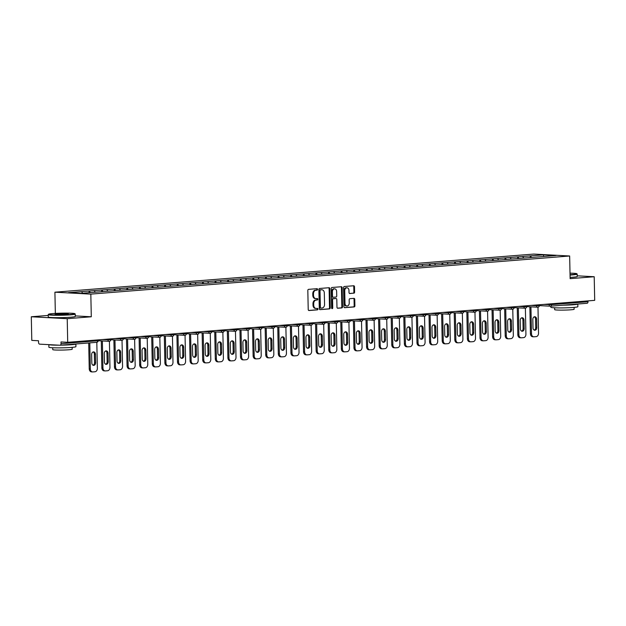 <?xml version="1.0" encoding="UTF-8"?>
<svg xmlns="http://www.w3.org/2000/svg" width="626" height="626" viewBox="0 0 626 626"><rect width="100%" height="100%" fill="white"/><g stroke="black" fill="none" stroke-linecap="round" stroke-linejoin="round"><path stroke-width="0.94" d="M317.585 289.376A0.743 0.556 93.1 0 0 317.014 288.68L308.587 289.353A1.064 0.79 93.1 0 0 307.82 290.472L308.219 309.534A1.064 0.79 93.1 0 0 309.033 310.527L317.46 309.854A0.743 0.556 93.1 0 0 317.429 308.375L316.341 308.462A3.396 2.535 93.1 0 1 316.083 308.462A3.396 2.535 93.1 0 1 313.728 305.277L313.696 303.688A3.396 2.535 93.1 0 1 316.161 300.097L317.257 300.01A0.743 0.556 93.1 0 0 317.225 298.524L316.13 298.61A3.396 2.535 93.1 0 1 315.88 298.618A3.396 2.535 93.1 0 1 313.524 295.425L313.493 293.837A3.396 2.535 93.1 0 1 315.958 290.245L317.046 290.159A0.743 0.556 93.1 0 0 317.585 289.376M315.88 298.618L315.16 298.579A3.396 2.535 93.1 0 1 312.804 295.386L312.773 293.797A3.396 2.535 93.1 0 1 315.238 290.206L316.326 290.12A0.743 0.556 93.1 0 0 316.576 288.711M308.704 310.457L316.74 309.815A0.743 0.556 93.1 0 0 316.983 308.407M316.083 308.462L315.371 308.422A3.396 2.535 93.1 0 1 313.008 305.238L312.977 303.649A3.396 2.535 93.1 0 1 315.441 300.057L316.537 299.971A0.743 0.556 93.1 0 0 316.779 298.563M353.839 293.226A1.064 0.79 93.1 0 0 354.606 292.099L354.496 286.755A1.064 0.79 93.1 0 0 353.682 285.761L344.323 286.505A1.064 0.79 93.1 0 0 343.549 287.624L343.948 306.685A1.064 0.79 93.1 0 0 344.762 307.679L354.12 306.936A1.064 0.79 93.1 0 0 354.895 305.817L354.754 299.353A1.064 0.79 93.1 0 0 353.94 298.359L349.934 298.68A1.064 0.79 93.1 0 0 349.167 299.799L349.23 303.007A2.84 2.121 93.1 0 1 346.96 306.012A2.84 2.121 93.1 0 1 344.989 303.344L344.73 290.793A2.84 2.121 93.1 0 1 347 287.788A2.84 2.121 93.1 0 1 348.972 290.456L349.018 292.545A1.064 0.79 93.1 0 0 349.832 293.547L353.119 293.187A1.064 0.79 93.1 0 0 353.886 292.06L353.776 286.716A1.064 0.79 93.1 0 0 353.291 285.792M48.233 315.418L31.3 316.764L67.217 318.689L91.294 316.772L90.825 294.118L569.652 255.995L570.13 278.648L594.207 276.731L594.7 300.355L67.71 342.312L60.996 341.952L61.035 343.682L97.633 340.763L97.617 339.934M67.217 318.689L67.71 342.312M329.832 288.719A1.064 0.79 93.1 0 0 329.01 287.725L319.651 288.469A1.064 0.79 93.1 0 0 318.884 289.588L319.283 308.649A1.064 0.79 93.1 0 0 320.097 309.643L329.456 308.9A1.064 0.79 93.1 0 0 330.231 307.781L329.832 288.719L329.112 288.68A1.064 0.79 93.1 0 0 328.627 287.757M331.983 287.483L341.342 286.739A1.064 0.79 93.1 0 1 342.164 287.733L342.563 306.795A1.064 0.79 93.1 0 1 341.788 307.922L337.782 308.235A1.064 0.79 93.1 0 1 336.968 307.241L336.804 299.51A1.064 0.79 93.1 0 0 335.99 298.516L333.337 298.727A1.064 0.79 93.1 0 0 332.562 299.854L332.735 307.898A0.743 0.556 93.1 0 1 331.623 307.984L331.217 288.609A1.064 0.79 93.1 0 1 331.983 287.483M90.825 294.118L54.908 292.193L533.735 254.07L569.652 255.995M530.277 257.599L530.238 255.877L522.561 256.488L523.845 258.108M530.238 255.877L543.587 254.845L556.084 255.51L80.973 293.344L68.469 292.671L81.599 291.63L82.648 293.211M89.095 292.694L89.064 291.004L81.599 291.63M89.064 291.004L94.205 290.62L95.277 292.232M101.702 291.716L101.67 290.002L94.205 290.62M101.67 290.002L106.811 289.619L107.875 291.231M114.308 290.714L114.276 289.001L106.811 289.619M114.276 289.001L119.417 288.617L120.482 290.221M126.914 289.713L126.875 287.991L119.417 288.617M126.875 287.991L132.023 287.616L133.088 289.22M139.52 288.711L139.481 286.99L132.023 287.616M139.481 286.99L144.629 286.606L145.694 288.218M152.126 287.702L152.087 285.988L144.629 286.606M152.087 285.988L157.236 285.605L158.3 287.217M164.732 286.7L164.693 284.986L157.236 285.605M164.693 284.986L169.834 284.603L170.906 286.207M177.33 285.699L177.299 283.977L169.834 284.603M177.299 283.977L182.44 283.601L183.512 285.206M189.936 284.697L189.905 282.975L182.44 283.601M189.905 282.975L195.046 282.592L196.11 284.204M202.542 283.688L202.511 281.974L195.046 282.592M202.511 281.974L207.652 281.59L208.716 283.202M215.148 282.686L215.109 280.972L207.652 281.59M215.109 280.972L220.258 280.589L221.322 282.193M227.754 281.684L227.715 279.963L220.258 280.589M227.715 279.963L232.864 279.587L233.928 281.191M240.361 280.683L240.321 278.961L232.864 279.587M240.321 278.961L245.47 278.578L246.534 280.19M252.967 279.673L252.927 277.96L245.47 278.578M252.927 277.96L258.076 277.576L259.141 279.188M265.573 278.672L265.534 276.95L258.076 277.576M265.534 276.95L270.675 276.575L271.747 278.179M278.171 277.67L278.14 275.949L270.675 276.575M278.14 275.949L283.281 275.573L284.353 277.177M290.777 276.669L290.746 274.947L283.281 275.573M290.746 274.947L295.887 274.564L296.951 276.176M303.383 275.659L303.352 273.945L295.887 274.564M303.352 273.945L308.493 273.562L309.557 275.166M315.989 274.657L315.95 272.936L308.493 273.562M315.95 272.936L321.099 272.56L322.163 274.165M328.595 273.656L328.556 271.934L321.099 272.56M328.556 271.934L333.705 271.559L334.769 273.163M341.201 272.654L341.162 270.933L333.705 271.559M341.162 270.933L346.311 270.549L347.375 272.161M353.807 271.645L353.768 269.931L346.311 270.549M353.768 269.931L358.909 269.548L359.981 271.152M366.406 270.643L366.374 268.922L358.909 269.548M366.374 268.922L371.515 268.546L372.587 270.15M379.012 269.642L378.98 267.92L371.515 268.546M378.98 267.92L384.121 267.537L385.186 269.149M391.618 268.64L391.586 266.919L384.121 267.537M391.586 266.919L396.727 266.535L397.792 268.147M404.224 267.631L404.185 265.917L396.727 266.535M404.185 265.917L409.334 265.534L410.398 267.138M416.83 266.629L416.791 264.908L409.334 265.534M416.791 264.908L421.94 264.532L423.004 266.136M429.436 265.627L429.397 263.906L421.94 264.532M429.397 263.906L434.546 263.523L435.61 265.134M442.042 264.618L442.003 262.904L434.546 263.523M442.003 262.904L447.152 262.521L448.216 264.133M454.648 263.616L454.609 261.903L447.152 262.521M454.609 261.903L459.75 261.519L460.822 263.123M467.246 262.615L467.215 260.893L459.75 261.519M467.215 260.893L472.356 260.518L473.428 262.122M479.852 261.613L479.821 259.892L472.356 260.518M479.821 259.892L484.962 259.508L486.026 261.12M492.459 260.604L492.427 258.89L484.962 259.508M492.427 258.89L497.568 258.507L498.632 260.119M505.065 259.602L505.025 257.889L497.568 258.507M505.025 257.889L510.174 257.505L511.239 259.109M517.671 258.601L517.632 256.879L510.174 257.505M517.632 256.879L522.78 256.503M517.851 256.895L518.899 258.475M505.245 257.896L506.293 259.477M492.639 258.898L493.687 260.479M480.032 259.907L481.081 261.488M467.426 260.909L468.475 262.49M454.828 261.911L455.869 263.491M442.222 262.912L443.271 264.493M429.616 263.922L430.665 265.502M417.01 264.923L418.058 266.504M404.404 265.925L405.452 267.505M391.798 266.926L392.846 268.507M379.192 267.936L380.24 269.516M366.586 268.937L367.634 270.518M353.987 269.939L355.036 271.52M341.381 270.941L342.43 272.521M328.775 271.95L329.824 273.531M316.169 272.952L317.218 274.532M303.563 273.953L304.612 275.534M290.957 274.955L292.006 276.535M278.351 275.964L279.399 277.545M265.753 276.966L266.793 278.547M253.147 277.967L254.195 279.548M240.54 278.969L241.589 280.55M227.934 279.978L228.983 281.559M215.328 280.98L216.377 282.561M202.722 281.982L203.771 283.562M190.116 282.991L191.165 284.564M177.51 283.993L178.559 285.573M164.912 284.994L165.96 286.575M152.306 285.996L153.354 287.577M139.7 287.005L140.748 288.586M127.094 288.007L128.142 289.588M114.488 289.009L115.536 290.589M101.881 290.01L102.93 291.591M89.275 291.02L90.324 292.6M31.3 316.764L31.793 340.395L38.515 340.755L38.546 342.477A1.62 1.072 -94.6 0 0 39.657 344.151L59.986 345.239A1.62 1.072 -94.6 0 0 60.08 345.239A1.62 1.072 -94.6 0 0 61.035 343.682M594.207 276.731L577.219 275.823M588.002 300.887L588.017 301.724A1.62 1.072 85.4 0 1 587.071 303.281A1.62 1.072 85.4 0 1 586.977 303.281L550.559 306.184M55.346 313.399L54.908 292.193M530.457 255.893L531.505 257.474M543.587 254.845L543.493 256.519M91.294 316.772L75.284 315.911M319.769 309.58L328.736 308.861A1.064 0.79 93.1 0 0 329.511 307.742L329.112 288.68M320.559 289.885A0.743 0.556 93.1 0 0 320.019 290.667L320.371 307.397A0.743 0.556 93.1 0 0 320.942 308.094L322.093 308A3.396 2.535 93.1 0 0 324.558 304.416L324.315 292.976A3.396 2.535 93.1 0 0 321.96 289.783A3.396 2.535 93.1 0 0 321.709 289.791L319.839 289.846A0.743 0.556 93.1 0 0 319.299 290.628L320.019 290.667M320.825 308.086L320.222 308.055A0.743 0.556 93.1 0 1 319.651 307.358L319.299 290.628M321.49 289.775A3.396 2.535 93.1 0 0 321.24 289.744A3.396 2.535 93.1 0 0 320.989 289.752L321.709 289.791M319.839 289.846L320.989 289.752M337.453 308.172L341.068 307.882A1.064 0.79 93.1 0 0 341.843 306.756L341.444 287.702A1.064 0.79 93.1 0 0 340.959 286.771M335.434 298.485A1.064 0.79 93.1 0 0 335.27 298.477L332.617 298.688A1.064 0.79 93.1 0 0 331.843 299.815L332.015 307.859L332.735 307.898M331.788 308.485A0.743 0.556 93.1 0 0 332.015 307.859M336.639 291.489A2.84 2.121 93.1 0 0 334.667 288.829A2.84 2.121 93.1 0 0 332.398 291.826L332.492 296.247A1.064 0.79 93.1 0 0 333.306 297.248L335.959 297.037A1.064 0.79 93.1 0 0 336.733 295.91L336.639 291.489M334.667 288.829L333.948 288.789A2.84 2.121 93.1 0 0 331.678 291.794L332.398 291.826M333.149 297.24L332.586 297.209A1.064 0.79 93.1 0 1 331.772 296.215L331.678 291.794M349.496 293.477L353.119 293.187M347 287.788L346.28 287.749A2.84 2.121 93.1 0 0 344.01 290.754L344.73 290.793M346.96 306.012L346.241 305.973A2.84 2.121 93.1 0 1 344.269 303.305L344.01 290.754M344.433 307.616L353.4 306.897A1.064 0.79 93.1 0 0 354.175 305.778L354.042 299.314A1.064 0.79 93.1 0 0 353.557 298.391M91.74 371.867A3.247 2.426 -86.9 0 1 91.498 371.875A3.247 2.426 -86.9 0 1 89.244 368.824L88.704 342.962M93.133 351.953A2.543 1.894 -86.9 0 1 94.362 354.206L94.542 362.626A2.543 1.894 -86.9 0 1 93.047 365.24M89.244 368.824L90.324 368.886L89.784 342.876M90.324 368.886A3.247 2.426 93.1 0 0 92.578 371.93A3.247 2.426 93.1 0 0 92.82 371.93L94.996 371.75A3.247 2.426 93.1 0 0 97.359 368.323L96.811 342.312M91.646 354.566A2.543 1.894 -86.9 0 1 93.681 351.882A2.543 1.894 -86.9 0 1 95.442 354.269L95.621 362.681A2.543 1.894 -86.9 0 1 93.587 365.373A2.543 1.894 -86.9 0 1 91.819 362.986L91.646 354.566M104.346 370.866A3.247 2.426 -86.9 0 1 104.104 370.866A3.247 2.426 -86.9 0 1 101.85 367.822L101.287 340.912M105.739 350.951A2.543 1.894 -86.9 0 1 106.968 353.205L107.148 361.617A2.543 1.894 -86.9 0 1 105.653 364.23M101.85 367.822L102.93 367.877L102.367 340.967M102.93 367.877A3.247 2.426 93.1 0 0 105.184 370.928A3.247 2.426 93.1 0 0 105.418 370.921L107.602 370.748A3.247 2.426 93.1 0 0 109.957 367.321L109.417 341.311M104.252 353.565A2.543 1.894 -86.9 0 1 106.287 350.873A2.543 1.894 -86.9 0 1 108.048 353.26L108.22 361.679A2.543 1.894 -86.9 0 1 106.185 364.363A2.543 1.894 -86.9 0 1 104.425 361.977L104.252 353.565M116.952 369.864A3.247 2.426 -86.9 0 1 116.71 369.864A3.247 2.426 -86.9 0 1 114.456 366.82L113.893 339.902M118.345 349.95A2.543 1.894 -86.9 0 1 119.574 352.203L119.754 360.615A2.543 1.894 -86.9 0 1 118.259 363.229M114.456 366.82L115.536 366.875L114.973 339.965M115.536 366.875A3.247 2.426 93.1 0 0 117.79 369.919A3.247 2.426 93.1 0 0 118.024 369.919L120.208 369.747A3.247 2.426 93.1 0 0 122.563 366.32L122.023 340.301M116.851 352.563A2.543 1.894 -86.9 0 1 118.885 349.871A2.543 1.894 -86.9 0 1 120.654 352.258L120.826 360.67A2.543 1.894 -86.9 0 1 118.791 363.362A2.543 1.894 -86.9 0 1 117.031 360.975L116.851 352.563M129.551 368.855A3.247 2.426 -86.9 0 1 129.316 368.863A3.247 2.426 -86.9 0 1 127.062 365.819L126.499 338.901M130.951 348.948A2.543 1.894 -86.9 0 1 132.18 351.194L132.352 359.614A2.543 1.894 -86.9 0 1 130.865 362.227M127.062 365.819L128.142 365.874L127.579 338.956M128.142 365.874A3.247 2.426 93.1 0 0 130.388 368.917A3.247 2.426 93.1 0 0 130.631 368.917L132.814 368.745A3.247 2.426 93.1 0 0 135.169 365.31L134.621 339.3M129.457 351.562A2.543 1.894 -86.9 0 1 131.491 348.87A2.543 1.894 -86.9 0 1 133.26 351.256L133.432 359.668A2.543 1.894 -86.9 0 1 131.397 362.36A2.543 1.894 -86.9 0 1 129.637 359.973L129.457 351.562M142.157 367.853A3.247 2.426 -86.9 0 1 141.922 367.861A3.247 2.426 -86.9 0 1 139.668 364.809L139.105 337.899M143.557 347.939A2.543 1.894 -86.9 0 1 144.786 350.192L144.958 358.612A2.543 1.894 -86.9 0 1 143.471 361.225M139.668 364.809L140.748 364.872L140.185 337.954M140.748 364.872A3.247 2.426 93.1 0 0 142.994 367.916A3.247 2.426 93.1 0 0 143.237 367.916L145.42 367.736A3.247 2.426 93.1 0 0 147.775 364.309L147.227 338.298M142.063 350.552A2.543 1.894 -86.9 0 1 144.097 347.868A2.543 1.894 -86.9 0 1 145.858 350.255L146.038 358.667A2.543 1.894 -86.9 0 1 144.003 361.358A2.543 1.894 -86.9 0 1 142.243 358.972L142.063 350.552M154.763 366.852A3.247 2.426 -86.9 0 1 154.52 366.852A3.247 2.426 -86.9 0 1 152.274 363.808L151.711 336.89M156.156 346.937A2.543 1.894 -86.9 0 1 157.392 349.191L157.564 357.602A2.543 1.894 -86.9 0 1 156.077 360.216M152.274 363.808L153.347 363.863L152.783 336.952M153.347 363.863A3.247 2.426 93.1 0 0 155.6 366.914A3.247 2.426 93.1 0 0 155.843 366.906L158.026 366.734A3.247 2.426 93.1 0 0 160.381 363.307L159.833 337.297M154.669 349.551A2.543 1.894 -86.9 0 1 156.703 346.859A2.543 1.894 -86.9 0 1 158.464 349.245L158.644 357.665A2.543 1.894 -86.9 0 1 156.61 360.349A2.543 1.894 -86.9 0 1 154.849 357.962L154.669 349.551M70.488 314.502A13.193 0.869 -1.2 0 0 74.885 313.696A13.193 0.869 -1.2 0 0 66.716 313.125A13.193 0.869 -1.2 0 0 52.96 313.563A13.193 0.869 -1.2 0 0 48.562 314.252A13.193 0.869 -1.2 0 0 55.933 314.941A13.193 0.869 -1.2 0 0 70.488 314.502M74.885 313.696L75.214 314.017A13.514 0.892 178.8 0 1 75.245 314.072A13.514 0.892 178.8 0 1 70.715 314.839A13.514 0.892 178.8 0 1 56.207 315.285A13.514 0.892 178.8 0 1 48.218 314.643A13.514 0.892 178.8 0 1 48.249 314.581L48.562 314.252M66.106 314.268A6.596 0.438 178.8 0 1 59.227 314.487A6.596 0.438 178.8 0 1 55.143 314.197A6.596 0.438 178.8 0 1 57.342 313.798A6.596 0.438 178.8 0 1 64.619 313.579A6.596 0.438 178.8 0 1 68.304 313.923A6.596 0.438 178.8 0 1 66.106 314.268M67.663 314.095A6.276 0.415 -1.2 0 0 57.569 314.135A6.276 0.415 -1.2 0 0 55.792 314.346M61.16 345.153A13.514 0.892 178.8 0 0 71.341 344.723A13.514 0.892 178.8 0 0 75.871 343.979L75.934 346.655A13.514 0.892 178.8 0 1 71.395 347.414A13.514 0.892 178.8 0 1 56.888 347.868A13.514 0.892 178.8 0 1 48.898 347.219L48.844 344.644M72.162 347.352L72.201 349.214A9.734 0.642 178.8 0 1 68.93 349.762A9.734 0.642 178.8 0 1 58.492 350.09A9.734 0.642 178.8 0 1 52.741 349.621L52.701 347.759M75.245 314.072L75.3 316.451A13.514 0.892 178.8 0 1 70.761 317.21A13.514 0.892 178.8 0 1 56.254 317.664A13.514 0.892 178.8 0 1 48.272 317.014L48.218 314.643M58.766 345.176A13.514 0.892 178.8 0 1 49 344.652M570.043 274.697A13.193 0.869 -1.2 0 0 572.43 274.54A13.193 0.869 -1.2 0 0 576.828 273.734A13.193 0.869 -1.2 0 0 570.012 273.171M576.828 273.734L577.156 274.047A13.514 0.892 178.8 0 1 577.188 274.11A13.514 0.892 178.8 0 1 572.649 274.869A13.514 0.892 178.8 0 1 570.051 275.049M563.095 305.191A13.514 0.892 178.8 0 0 573.275 304.752A13.514 0.892 178.8 0 0 577.806 304.017L577.868 306.685A13.514 0.892 178.8 0 1 573.338 307.452A13.514 0.892 178.8 0 1 558.83 307.906A13.514 0.892 178.8 0 1 550.841 307.256L550.817 306.169M574.097 307.389L574.136 309.252A9.734 0.642 178.8 0 1 570.873 309.8A9.734 0.642 178.8 0 1 560.427 310.12A9.734 0.642 178.8 0 1 554.675 309.659L554.636 307.796M577.188 274.11L577.235 276.481A13.514 0.892 178.8 0 1 572.704 277.248A13.514 0.892 178.8 0 1 570.098 277.42M167.369 365.85A3.247 2.426 -86.9 0 1 167.126 365.85A3.247 2.426 -86.9 0 1 164.881 362.806L164.317 335.888M168.762 345.935A2.543 1.894 -86.9 0 1 169.998 348.189L170.17 356.601A2.543 1.894 -86.9 0 1 168.684 359.214M164.881 362.806L165.953 362.861L165.389 335.951M165.953 362.861A3.247 2.426 93.1 0 0 168.206 365.905A3.247 2.426 93.1 0 0 168.449 365.905L170.632 365.733A3.247 2.426 93.1 0 0 172.987 362.305L172.44 336.287M167.275 348.549A2.543 1.894 -86.9 0 1 169.31 345.857A2.543 1.894 -86.9 0 1 171.07 348.244L171.25 356.656A2.543 1.894 -86.9 0 1 169.216 359.347A2.543 1.894 -86.9 0 1 167.447 356.961L167.275 348.549M179.975 364.841A3.247 2.426 -86.9 0 1 179.732 364.848A3.247 2.426 -86.9 0 1 177.487 361.797L176.915 334.887M181.368 344.934A2.543 1.894 -86.9 0 1 182.596 347.18L182.776 355.599A2.543 1.894 -86.9 0 1 181.282 358.213M177.487 361.797L178.559 361.859L177.995 334.941M178.559 361.859A3.247 2.426 93.1 0 0 180.812 364.903A3.247 2.426 93.1 0 0 181.055 364.903L183.23 364.731A3.247 2.426 93.1 0 0 185.593 361.296L185.046 335.286M179.881 347.54A2.543 1.894 -86.9 0 1 181.916 344.856A2.543 1.894 -86.9 0 1 183.676 347.242L183.856 355.654A2.543 1.894 -86.9 0 1 181.822 358.346A2.543 1.894 -86.9 0 1 180.053 355.959L179.881 347.54M192.581 363.839A3.247 2.426 -86.9 0 1 192.339 363.847A3.247 2.426 -86.9 0 1 190.085 360.795L189.521 333.885M193.974 343.924A2.543 1.894 -86.9 0 1 195.202 346.178L195.382 354.598A2.543 1.894 -86.9 0 1 193.888 357.203M190.085 360.795L191.165 360.858L190.601 333.94M191.165 360.858A3.247 2.426 93.1 0 0 193.418 363.902A3.247 2.426 93.1 0 0 193.661 363.902L195.836 363.722A3.247 2.426 93.1 0 0 198.192 360.294L197.652 334.284M192.487 346.538A2.543 1.894 -86.9 0 1 194.522 343.854A2.543 1.894 -86.9 0 1 196.282 346.241L196.454 354.652A2.543 1.894 -86.9 0 1 194.42 357.344A2.543 1.894 -86.9 0 1 192.659 354.958L192.487 346.538M205.187 362.837A3.247 2.426 -86.9 0 1 204.945 362.837A3.247 2.426 -86.9 0 1 202.691 359.793L202.128 332.875M206.58 342.923A2.543 1.894 -86.9 0 1 207.809 345.176L207.988 353.588A2.543 1.894 -86.9 0 1 206.494 356.202M202.691 359.793L203.771 359.848L203.207 332.938M203.771 359.848A3.247 2.426 93.1 0 0 206.024 362.9A3.247 2.426 93.1 0 0 206.259 362.892L208.442 362.72A3.247 2.426 93.1 0 0 210.798 359.293L210.258 333.275M205.085 345.536A2.543 1.894 -86.9 0 1 207.12 342.845A2.543 1.894 -86.9 0 1 208.888 345.231L209.061 353.651A2.543 1.894 -86.9 0 1 207.026 356.335A2.543 1.894 -86.9 0 1 205.265 353.948L205.085 345.536M217.793 361.836A3.247 2.426 -86.9 0 1 217.551 361.836A3.247 2.426 -86.9 0 1 215.297 358.792L214.734 331.874M219.186 341.921A2.543 1.894 -86.9 0 1 220.415 344.175L220.587 352.587A2.543 1.894 -86.9 0 1 219.1 355.2M215.297 358.792L216.377 358.847L215.814 331.936M216.377 358.847A3.247 2.426 93.1 0 0 218.623 361.891A3.247 2.426 93.1 0 0 218.865 361.891L221.048 361.718A3.247 2.426 93.1 0 0 223.404 358.291L222.864 332.273M217.691 344.535A2.543 1.894 -86.9 0 1 219.726 341.843A2.543 1.894 -86.9 0 1 221.494 344.23L221.667 352.641A2.543 1.894 -86.9 0 1 219.632 355.333A2.543 1.894 -86.9 0 1 217.871 352.947L217.691 344.535M230.391 360.826A3.247 2.426 -86.9 0 1 230.157 360.834A3.247 2.426 -86.9 0 1 227.903 357.782L227.34 330.872M231.792 340.92A2.543 1.894 -86.9 0 1 233.021 343.165L233.193 351.585A2.543 1.894 -86.9 0 1 231.706 354.199M227.903 357.782L228.983 357.845L228.42 330.927M228.983 357.845A3.247 2.426 93.1 0 0 231.229 360.889A3.247 2.426 93.1 0 0 231.471 360.889L233.655 360.717A3.247 2.426 93.1 0 0 236.01 357.282L235.462 331.271M230.298 343.525A2.543 1.894 -86.9 0 1 232.332 340.841A2.543 1.894 -86.9 0 1 234.101 343.228L234.273 351.64A2.543 1.894 -86.9 0 1 232.238 354.332A2.543 1.894 -86.9 0 1 230.478 351.945L230.298 343.525M242.998 359.825A3.247 2.426 -86.9 0 1 242.755 359.833A3.247 2.426 -86.9 0 1 240.509 356.781L239.946 329.871M244.398 339.91A2.543 1.894 -86.9 0 1 245.627 342.164L245.799 350.583A2.543 1.894 -86.9 0 1 244.312 353.189M240.509 356.781L241.589 356.843L241.018 329.925M241.589 356.843A3.247 2.426 93.1 0 0 243.835 359.887A3.247 2.426 93.1 0 0 244.077 359.887L246.261 359.707A3.247 2.426 93.1 0 0 248.616 356.28L248.068 330.27M242.904 342.524A2.543 1.894 -86.9 0 1 244.938 339.84A2.543 1.894 -86.9 0 1 246.699 342.226L246.879 350.638A2.543 1.894 -86.9 0 1 244.844 353.33A2.543 1.894 -86.9 0 1 243.084 350.943L242.904 342.524M255.604 358.823A3.247 2.426 -86.9 0 1 255.361 358.823A3.247 2.426 -86.9 0 1 253.115 355.779L252.552 328.861M256.996 338.909A2.543 1.894 -86.9 0 1 258.233 341.162L258.405 349.574A2.543 1.894 -86.9 0 1 256.918 352.188M253.115 355.779L254.187 355.834L253.624 328.924M254.187 355.834A3.247 2.426 93.1 0 0 256.441 358.886A3.247 2.426 93.1 0 0 256.683 358.878L258.867 358.706A3.247 2.426 93.1 0 0 261.222 355.278L260.674 329.26M255.51 341.522A2.543 1.894 -86.9 0 1 257.544 338.83A2.543 1.894 -86.9 0 1 259.305 341.217L259.485 349.637A2.543 1.894 -86.9 0 1 257.45 352.321A2.543 1.894 -86.9 0 1 255.682 349.934L255.51 341.522M268.21 357.822A3.247 2.426 -86.9 0 1 267.967 357.822A3.247 2.426 -86.9 0 1 265.721 354.778L265.158 327.86M269.603 337.907A2.543 1.894 -86.9 0 1 270.831 340.161L271.011 348.572A2.543 1.894 -86.9 0 1 269.524 351.186M265.721 354.778L266.793 354.832L266.23 327.922M266.793 354.832A3.247 2.426 93.1 0 0 269.047 357.876A3.247 2.426 93.1 0 0 269.29 357.876L271.473 357.704A3.247 2.426 93.1 0 0 273.828 354.277L273.28 328.259M268.116 340.521A2.543 1.894 -86.9 0 1 270.15 337.829A2.543 1.894 -86.9 0 1 271.911 340.215L272.091 348.627A2.543 1.894 -86.9 0 1 270.056 351.319A2.543 1.894 -86.9 0 1 268.288 348.932L268.116 340.521M280.816 356.812A3.247 2.426 -86.9 0 1 280.573 356.82A3.247 2.426 -86.9 0 1 278.32 353.768L277.756 326.858M282.209 336.898A2.543 1.894 -86.9 0 1 283.437 339.151L283.617 347.571A2.543 1.894 -86.9 0 1 282.123 350.184M278.32 353.768L279.399 353.831L278.836 326.913M279.399 353.831A3.247 2.426 93.1 0 0 281.653 356.875A3.247 2.426 93.1 0 0 281.896 356.875L284.071 356.703A3.247 2.426 93.1 0 0 286.434 353.267L285.886 327.257M280.722 339.511A2.543 1.894 -86.9 0 1 282.756 336.827A2.543 1.894 -86.9 0 1 284.517 339.214L284.697 347.626A2.543 1.894 -86.9 0 1 282.662 350.317A2.543 1.894 -86.9 0 1 280.894 347.931L280.722 339.511M293.422 355.811A3.247 2.426 -86.9 0 1 293.179 355.818A3.247 2.426 -86.9 0 1 290.926 352.767L290.362 325.856M294.815 335.896A2.543 1.894 -86.9 0 1 296.043 338.15L296.223 346.569A2.543 1.894 -86.9 0 1 294.729 349.175M290.926 352.767L292.006 352.829L291.442 325.911M292.006 352.829A3.247 2.426 93.1 0 0 294.259 355.873A3.247 2.426 93.1 0 0 294.494 355.865L296.677 355.693A3.247 2.426 93.1 0 0 299.032 352.266L298.492 326.256M293.328 338.51A2.543 1.894 -86.9 0 1 295.362 335.826A2.543 1.894 -86.9 0 1 297.123 338.212L297.295 346.624A2.543 1.894 -86.9 0 1 295.261 349.308A2.543 1.894 -86.9 0 1 293.5 346.929L293.328 338.51M306.028 354.809A3.247 2.426 -86.9 0 1 305.785 354.809A3.247 2.426 -86.9 0 1 303.532 351.765L302.968 324.847M307.421 334.894A2.543 1.894 -86.9 0 1 308.649 337.148L308.829 345.56A2.543 1.894 -86.9 0 1 307.335 348.173M303.532 351.765L304.612 351.82L304.048 324.91M304.612 351.82A3.247 2.426 93.1 0 0 306.865 354.872A3.247 2.426 93.1 0 0 307.1 354.864L309.283 354.692A3.247 2.426 93.1 0 0 311.638 351.264L311.099 325.246M305.926 337.508A2.543 1.894 -86.9 0 1 307.961 334.816A2.543 1.894 -86.9 0 1 309.729 337.203L309.901 345.622A2.543 1.894 -86.9 0 1 307.867 348.306A2.543 1.894 -86.9 0 1 306.106 345.92L305.926 337.508M318.626 353.807A3.247 2.426 -86.9 0 1 318.391 353.807A3.247 2.426 -86.9 0 1 316.138 350.763L315.574 323.845M320.027 333.893A2.543 1.894 -86.9 0 1 321.255 336.146L321.428 344.558A2.543 1.894 -86.9 0 1 319.941 347.172M316.138 350.763L317.218 350.818L316.654 323.908M317.218 350.818A3.247 2.426 93.1 0 0 319.463 353.862A3.247 2.426 93.1 0 0 319.706 353.862L321.889 353.69A3.247 2.426 93.1 0 0 324.245 350.255L323.697 324.245M318.532 336.506A2.543 1.894 -86.9 0 1 320.567 333.815A2.543 1.894 -86.9 0 1 322.335 336.201L322.507 344.613A2.543 1.894 -86.9 0 1 320.473 347.305A2.543 1.894 -86.9 0 1 318.712 344.918L318.532 336.506M331.232 352.798A3.247 2.426 -86.9 0 1 330.998 352.806A3.247 2.426 -86.9 0 1 328.744 349.754L328.18 322.844M332.633 332.883A2.543 1.894 -86.9 0 1 333.861 335.137L334.034 343.557A2.543 1.894 -86.9 0 1 332.547 346.17M328.744 349.754L329.824 349.817L329.26 322.899M329.824 349.817A3.247 2.426 93.1 0 0 332.07 352.861A3.247 2.426 93.1 0 0 332.312 352.861L334.495 352.688A3.247 2.426 93.1 0 0 336.851 349.253L336.303 323.243M331.138 335.497A2.543 1.894 -86.9 0 1 333.173 332.813A2.543 1.894 -86.9 0 1 334.933 335.2L335.113 343.611A2.543 1.894 -86.9 0 1 333.079 346.303A2.543 1.894 -86.9 0 1 331.318 343.917L331.138 335.497M343.838 351.796A3.247 2.426 -86.9 0 1 343.596 351.796A3.247 2.426 -86.9 0 1 341.35 348.752L340.787 321.842M345.231 331.882A2.543 1.894 -86.9 0 1 346.468 334.135L346.64 342.547A2.543 1.894 -86.9 0 1 345.153 345.161M341.35 348.752L342.422 348.815L341.859 321.897M342.422 348.815A3.247 2.426 93.1 0 0 344.676 351.859A3.247 2.426 93.1 0 0 344.918 351.851L347.101 351.679A3.247 2.426 93.1 0 0 349.457 348.252L348.909 322.241M343.744 334.495A2.543 1.894 -86.9 0 1 345.779 331.811A2.543 1.894 -86.9 0 1 347.54 334.19L347.72 342.61A2.543 1.894 -86.9 0 1 345.685 345.294A2.543 1.894 -86.9 0 1 343.924 342.907L343.744 334.495M356.444 350.795A3.247 2.426 -86.9 0 1 356.202 350.795A3.247 2.426 -86.9 0 1 353.956 347.751L353.393 320.833M357.837 330.88A2.543 1.894 -86.9 0 1 359.074 333.134L359.246 341.546A2.543 1.894 -86.9 0 1 357.759 344.159M353.956 347.751L355.028 347.806L354.465 320.895M355.028 347.806A3.247 2.426 93.1 0 0 357.282 350.857A3.247 2.426 93.1 0 0 357.524 350.85L359.707 350.677A3.247 2.426 93.1 0 0 362.063 347.25L361.515 321.232M356.35 333.494A2.543 1.894 -86.9 0 1 358.385 330.802A2.543 1.894 -86.9 0 1 360.146 333.188L360.326 341.608A2.543 1.894 -86.9 0 1 358.291 344.292A2.543 1.894 -86.9 0 1 356.523 341.906L356.35 333.494M369.05 349.793A3.247 2.426 -86.9 0 1 368.808 349.793A3.247 2.426 -86.9 0 1 366.562 346.749L365.991 319.831M370.443 329.879A2.543 1.894 -86.9 0 1 371.672 332.132L371.852 340.544A2.543 1.894 -86.9 0 1 370.357 343.158M366.562 346.749L367.634 346.804L367.071 319.886M367.634 346.804A3.247 2.426 93.1 0 0 369.888 349.848A3.247 2.426 93.1 0 0 370.13 349.848L372.306 349.676A3.247 2.426 93.1 0 0 374.669 346.241L374.121 320.23M368.957 332.492A2.543 1.894 -86.9 0 1 370.991 329.8A2.543 1.894 -86.9 0 1 372.752 332.187L372.932 340.599A2.543 1.894 -86.9 0 1 370.897 343.291A2.543 1.894 -86.9 0 1 369.129 340.904L368.957 332.492M381.657 348.784A3.247 2.426 -86.9 0 1 381.414 348.792A3.247 2.426 -86.9 0 1 379.16 345.74L378.597 318.83M383.049 328.869A2.543 1.894 -86.9 0 1 384.278 331.123L384.458 339.542A2.543 1.894 -86.9 0 1 382.963 342.156M379.16 345.74L380.24 345.802L379.677 318.884M380.24 345.802A3.247 2.426 93.1 0 0 382.494 348.846A3.247 2.426 93.1 0 0 382.736 348.846L384.912 348.666A3.247 2.426 93.1 0 0 387.267 345.239L386.727 319.229M381.563 331.483A2.543 1.894 -86.9 0 1 383.597 328.799A2.543 1.894 -86.9 0 1 385.358 331.185L385.53 339.597A2.543 1.894 -86.9 0 1 383.495 342.289A2.543 1.894 -86.9 0 1 381.735 339.902L381.563 331.483M394.263 347.782A3.247 2.426 -86.9 0 1 394.02 347.782A3.247 2.426 -86.9 0 1 391.766 344.738L391.203 317.828M395.655 327.868A2.543 1.894 -86.9 0 1 396.884 330.121L397.064 338.533A2.543 1.894 -86.9 0 1 395.569 341.147M391.766 344.738L392.846 344.793L392.283 317.883M392.846 344.793A3.247 2.426 93.1 0 0 395.1 347.845A3.247 2.426 93.1 0 0 395.335 347.837L397.518 347.665A3.247 2.426 93.1 0 0 399.873 344.237L399.333 318.227M394.161 330.481A2.543 1.894 -86.9 0 1 396.195 327.789A2.543 1.894 -86.9 0 1 397.964 330.176L398.136 338.596A2.543 1.894 -86.9 0 1 396.101 341.28A2.543 1.894 -86.9 0 1 394.341 338.893L394.161 330.481M406.869 346.781A3.247 2.426 -86.9 0 1 406.626 346.781A3.247 2.426 -86.9 0 1 404.373 343.737L403.809 316.819M408.262 326.866A2.543 1.894 -86.9 0 1 409.49 329.12L409.67 337.531A2.543 1.894 -86.9 0 1 408.175 340.145M404.373 343.737L405.452 343.791L404.889 316.881M405.452 343.791A3.247 2.426 93.1 0 0 407.698 346.843A3.247 2.426 93.1 0 0 407.941 346.835L410.124 346.663A3.247 2.426 93.1 0 0 412.479 343.236L411.939 317.218M406.767 329.479A2.543 1.894 -86.9 0 1 408.801 326.788A2.543 1.894 -86.9 0 1 410.57 329.174L410.742 337.594A2.543 1.894 -86.9 0 1 408.708 340.278A2.543 1.894 -86.9 0 1 406.947 337.891L406.767 329.479M419.467 345.779A3.247 2.426 -86.9 0 1 419.232 345.779A3.247 2.426 -86.9 0 1 416.979 342.735L416.415 315.817M420.868 325.864A2.543 1.894 -86.9 0 1 422.096 328.118L422.268 336.53A2.543 1.894 -86.9 0 1 420.782 339.143M416.979 342.735L418.058 342.79L417.495 315.872M418.058 342.79A3.247 2.426 93.1 0 0 420.304 345.834A3.247 2.426 93.1 0 0 420.547 345.834L422.73 345.662A3.247 2.426 93.1 0 0 425.085 342.226L424.538 316.216M419.373 328.478A2.543 1.894 -86.9 0 1 421.408 325.786A2.543 1.894 -86.9 0 1 423.176 328.173L423.348 336.585A2.543 1.894 -86.9 0 1 421.314 339.276A2.543 1.894 -86.9 0 1 419.553 336.89L419.373 328.478M432.073 344.769A3.247 2.426 -86.9 0 1 431.83 344.777A3.247 2.426 -86.9 0 1 429.585 341.726L429.021 314.815M433.474 324.855A2.543 1.894 -86.9 0 1 434.702 327.108L434.874 335.528A2.543 1.894 -86.9 0 1 433.388 338.142M429.585 341.726L430.665 341.788L430.093 314.87M430.665 341.788A3.247 2.426 93.1 0 0 432.91 344.832A3.247 2.426 93.1 0 0 433.153 344.832L435.336 344.652A3.247 2.426 93.1 0 0 437.691 341.225L437.144 315.214M431.979 327.468A2.543 1.894 -86.9 0 1 434.014 324.784A2.543 1.894 -86.9 0 1 435.774 327.171L435.954 335.583A2.543 1.894 -86.9 0 1 433.92 338.275A2.543 1.894 -86.9 0 1 432.159 335.888L431.979 327.468M444.679 343.768A3.247 2.426 -86.9 0 1 444.437 343.768A3.247 2.426 -86.9 0 1 442.191 340.724L441.627 313.814M446.072 323.853A2.543 1.894 -86.9 0 1 447.308 326.107L447.48 334.519A2.543 1.894 -86.9 0 1 445.994 337.132M442.191 340.724L443.263 340.779L442.699 313.869M443.263 340.779A3.247 2.426 93.1 0 0 445.516 343.83A3.247 2.426 93.1 0 0 445.759 343.823L447.942 343.651A3.247 2.426 93.1 0 0 450.297 340.223L449.75 314.213M444.585 326.467A2.543 1.894 -86.9 0 1 446.62 323.775A2.543 1.894 -86.9 0 1 448.38 326.162L448.56 334.581A2.543 1.894 -86.9 0 1 446.526 337.265A2.543 1.894 -86.9 0 1 444.757 334.879L444.585 326.467M457.285 342.766A3.247 2.426 -86.9 0 1 457.043 342.766A3.247 2.426 -86.9 0 1 454.797 339.722L454.233 312.804M458.678 322.852A2.543 1.894 -86.9 0 1 459.907 325.105L460.087 333.517A2.543 1.894 -86.9 0 1 458.6 336.131M454.797 339.722L455.869 339.777L455.305 312.867M455.869 339.777A3.247 2.426 93.1 0 0 458.122 342.829A3.247 2.426 93.1 0 0 458.365 342.821L460.548 342.649A3.247 2.426 93.1 0 0 462.904 339.222L462.356 313.203M457.191 325.465A2.543 1.894 -86.9 0 1 459.226 322.773A2.543 1.894 -86.9 0 1 460.986 325.16L461.166 333.58A2.543 1.894 -86.9 0 1 459.132 336.264A2.543 1.894 -86.9 0 1 457.363 333.877L457.191 325.465M469.891 341.765A3.247 2.426 -86.9 0 1 469.649 341.765A3.247 2.426 -86.9 0 1 467.395 338.721L466.832 311.803M471.284 321.85A2.543 1.894 -86.9 0 1 472.513 324.104L472.693 332.516A2.543 1.894 -86.9 0 1 471.198 335.129M467.395 338.721L468.475 338.776L467.912 311.858M468.475 338.776A3.247 2.426 93.1 0 0 470.729 341.819A3.247 2.426 93.1 0 0 470.971 341.819L473.146 341.647A3.247 2.426 93.1 0 0 475.51 338.212L474.962 312.202M469.797 324.464A2.543 1.894 -86.9 0 1 471.832 321.772A2.543 1.894 -86.9 0 1 473.592 324.158L473.772 332.57A2.543 1.894 -86.9 0 1 471.738 335.262A2.543 1.894 -86.9 0 1 469.969 332.875L469.797 324.464M482.497 340.755A3.247 2.426 -86.9 0 1 482.255 340.763A3.247 2.426 -86.9 0 1 480.001 337.711L479.438 310.801M483.89 320.841A2.543 1.894 -86.9 0 1 485.119 323.094L485.299 331.514A2.543 1.894 -86.9 0 1 483.804 334.127M480.001 337.711L481.081 337.774L480.518 310.856M481.081 337.774A3.247 2.426 93.1 0 0 483.335 340.818A3.247 2.426 93.1 0 0 483.569 340.818L485.753 340.638A3.247 2.426 93.1 0 0 488.108 337.211L487.568 311.2M482.403 323.454A2.543 1.894 -86.9 0 1 484.438 320.77A2.543 1.894 -86.9 0 1 486.199 323.157L486.371 331.569A2.543 1.894 -86.9 0 1 484.336 334.261A2.543 1.894 -86.9 0 1 482.576 331.874L482.403 323.454M495.103 339.754A3.247 2.426 -86.9 0 1 494.861 339.754A3.247 2.426 -86.9 0 1 492.607 336.71L492.044 309.8M496.496 319.839A2.543 1.894 -86.9 0 1 497.725 322.093L497.905 330.505A2.543 1.894 -86.9 0 1 496.41 333.118M492.607 336.71L493.687 336.765L493.124 309.854M493.687 336.765A3.247 2.426 93.1 0 0 495.941 339.816A3.247 2.426 93.1 0 0 496.175 339.808L498.359 339.636A3.247 2.426 93.1 0 0 500.714 336.209L500.174 310.199M495.002 322.453A2.543 1.894 -86.9 0 1 497.036 319.761A2.543 1.894 -86.9 0 1 498.805 322.147L498.977 330.567A2.543 1.894 -86.9 0 1 496.942 333.251A2.543 1.894 -86.9 0 1 495.182 330.864L495.002 322.453M507.702 338.752A3.247 2.426 -86.9 0 1 507.467 338.752A3.247 2.426 -86.9 0 1 505.213 335.708L504.65 308.79M509.102 318.837A2.543 1.894 -86.9 0 1 510.331 321.091L510.503 329.503A2.543 1.894 -86.9 0 1 509.016 332.116M505.213 335.708L506.293 335.763L505.73 308.853M506.293 335.763A3.247 2.426 93.1 0 0 508.539 338.807A3.247 2.426 93.1 0 0 508.781 338.807L510.965 338.635A3.247 2.426 93.1 0 0 513.32 335.207L512.772 309.189M507.608 321.451A2.543 1.894 -86.9 0 1 509.642 318.759A2.543 1.894 -86.9 0 1 511.411 321.146L511.583 329.558A2.543 1.894 -86.9 0 1 509.548 332.25A2.543 1.894 -86.9 0 1 507.788 329.863L507.608 321.451M520.308 337.743A3.247 2.426 -86.9 0 1 520.073 337.75A3.247 2.426 -86.9 0 1 517.819 334.707L517.256 307.789M521.708 317.836A2.543 1.894 -86.9 0 1 522.937 320.089L523.109 328.501A2.543 1.894 -86.9 0 1 521.622 331.115M517.819 334.707L518.899 334.761L518.336 307.843M518.899 334.761A3.247 2.426 93.1 0 0 521.145 337.805A3.247 2.426 93.1 0 0 521.388 337.805L523.571 337.633A3.247 2.426 93.1 0 0 525.926 334.198L525.378 308.188M520.214 320.449A2.543 1.894 -86.9 0 1 522.248 317.758A2.543 1.894 -86.9 0 1 524.009 320.144L524.189 328.556A2.543 1.894 -86.9 0 1 522.154 331.248A2.543 1.894 -86.9 0 1 520.394 328.861L520.214 320.449M532.914 336.741A3.247 2.426 -86.9 0 1 532.671 336.749A3.247 2.426 -86.9 0 1 530.425 333.697L529.862 306.787M534.307 316.826A2.543 1.894 -86.9 0 1 535.543 319.08L535.715 327.5A2.543 1.894 -86.9 0 1 534.228 330.113M530.425 333.697L531.497 333.76L530.934 306.842M531.497 333.76A3.247 2.426 93.1 0 0 533.751 336.804A3.247 2.426 93.1 0 0 533.994 336.804L536.177 336.624A3.247 2.426 93.1 0 0 538.532 333.196L537.984 307.186M532.82 319.44A2.543 1.894 -86.9 0 1 534.854 316.756A2.543 1.894 -86.9 0 1 536.615 319.143L536.795 327.555A2.543 1.894 -86.9 0 1 534.76 330.246A2.543 1.894 -86.9 0 1 533 327.86L532.82 319.44M60.08 345.239L96.686 342.328A1.62 1.072 -94.6 0 1 96.592 342.328L60.174 345.223M96.686 342.328A1.62 1.072 -94.6 0 0 97.633 340.763L98.18 340.677A1.62 1.62 0 0 1 96.686 342.328M550.129 306.184L539.354 305.605L550.254 306.2A1.62 1.213 -86.9 0 1 549.127 304.674L549.112 303.986M551.396 303.806L551.42 304.635L588.017 301.724M543.931 304.4L551.42 304.635A1.62 1.072 85.4 0 1 550.465 306.192A1.62 1.072 85.4 0 1 550.371 306.2A1.62 1.213 -86.9 0 1 550.254 306.2A1.62 1.62 0 0 0 550.465 306.192L587.071 303.281M102.758 339.527L107.954 339.801L107.938 339.112M110.239 339.761L107.954 339.801A1.62 1.213 -86.9 0 0 109.073 341.326A1.62 1.62 0 0 0 110.786 339.668L110.239 339.761M109.198 341.326A1.62 1.213 -86.9 0 1 109.073 341.326L98.18 340.74M115.364 338.517L120.552 338.799L120.544 338.11M127.97 337.516L133.158 337.797L133.15 337.101M140.568 336.514L145.764 336.788L145.748 336.099M153.174 335.513L158.37 335.786L158.355 335.098M165.78 334.503L170.976 334.785L170.961 334.096M178.387 333.501L183.582 333.783L183.567 333.087M190.993 332.5L196.188 332.774L196.173 332.085M203.599 331.498L208.794 331.772L208.779 331.084M216.205 330.489L221.393 330.771L221.385 330.082M228.803 329.487L233.999 329.769L233.983 329.073M241.409 328.486L246.605 328.76L246.589 328.071M254.015 327.476L259.211 327.758L259.195 327.069M266.621 326.475L271.817 326.756L271.801 326.068M279.227 325.473L284.423 325.747L284.407 325.058M291.833 324.471L297.029 324.745L297.014 324.057M304.439 323.462L309.627 323.744L309.62 323.055M317.046 322.46L322.233 322.742L322.226 322.046M329.644 321.459L334.84 321.733L334.824 321.044M342.25 320.457L347.446 320.731L347.43 320.042M354.856 319.448L360.052 319.73L360.036 319.041M367.462 318.446L372.658 318.728L372.642 318.031M380.068 317.445L385.264 317.718L385.248 317.03M392.674 316.443L397.87 316.717L397.854 316.028M405.28 315.434L410.468 315.715L410.46 315.027M417.878 314.432L423.074 314.714L423.059 314.017M430.485 313.43L435.68 313.704L435.665 313.016M443.091 312.429L448.286 312.703L448.271 312.014M455.697 311.419L460.892 311.701L460.877 311.012M468.303 310.418L473.499 310.699L473.483 310.003M480.909 309.416L486.105 309.69L486.089 309.001M493.515 308.415L498.703 308.688L498.695 308M506.121 307.405L511.309 307.687L511.301 306.998M518.719 306.404L523.915 306.685L523.899 305.989M531.325 305.402L536.521 305.676L536.505 304.987M122.845 338.76L120.552 338.799A1.62 1.213 -86.9 0 0 121.679 340.325A1.62 1.62 0 0 0 123.392 338.666L122.845 338.76M121.804 340.317A1.62 1.213 -86.9 0 1 121.679 340.325L110.786 339.738M135.451 337.758L133.158 337.797A1.62 1.213 -86.9 0 0 134.285 339.315A1.62 1.62 0 0 0 135.991 337.664L135.451 337.758M134.41 339.315A1.62 1.213 -86.9 0 1 134.285 339.315L123.392 338.736M148.057 336.749L145.764 336.788A1.62 1.213 -86.9 0 0 146.891 338.314A1.62 1.62 0 0 0 148.597 336.663L148.057 336.749M147.008 338.314A1.62 1.213 -86.9 0 1 146.891 338.314L135.999 337.727M160.663 335.747L158.37 335.786A1.62 1.213 -86.9 0 0 159.497 337.312A1.62 1.62 0 0 0 161.203 335.653L160.663 335.747M159.614 337.312A1.62 1.213 -86.9 0 1 159.497 337.312L148.597 336.725M173.269 334.746L170.976 334.785A1.62 1.213 -86.9 0 0 172.103 336.303A1.62 1.62 0 0 0 173.809 334.652L173.269 334.746M172.22 336.303A1.62 1.213 -86.9 0 1 172.103 336.303L161.203 335.724M185.867 333.744L183.582 333.783A1.62 1.213 -86.9 0 0 184.709 335.301A1.62 1.62 0 0 0 186.415 333.65L185.867 333.744M184.826 335.301A1.62 1.213 -86.9 0 1 184.709 335.301L173.809 334.722M198.473 332.735L196.188 332.774A1.62 1.213 -86.9 0 0 197.315 334.3A1.62 1.62 0 0 0 199.021 332.649L198.473 332.735M197.433 334.3A1.62 1.213 -86.9 0 1 197.315 334.3L186.415 333.713M211.079 331.733L208.794 331.772A1.62 1.213 -86.9 0 0 209.913 333.298A1.62 1.62 0 0 0 211.627 331.639L211.079 331.733M210.039 333.29A1.62 1.213 -86.9 0 1 209.913 333.298L199.021 332.711M223.685 330.731L221.393 330.771A1.62 1.213 -86.9 0 0 222.52 332.289A1.62 1.62 0 0 0 224.233 330.638L223.685 330.731M222.645 332.289A1.62 1.213 -86.9 0 1 222.52 332.289L211.627 331.71M236.292 329.73L233.999 329.769A1.62 1.213 -86.9 0 0 235.126 331.287A1.62 1.62 0 0 0 236.831 329.636L236.292 329.73M235.251 331.287A1.62 1.213 -86.9 0 1 235.126 331.287L224.233 330.708M248.898 328.72L246.605 328.76A1.62 1.213 -86.9 0 0 247.732 330.285A1.62 1.62 0 0 0 249.438 328.634L248.898 328.72M247.849 330.285A1.62 1.213 -86.9 0 1 247.732 330.285L236.831 329.699M261.504 327.719L259.211 327.758A1.62 1.213 -86.9 0 0 260.338 329.284A1.62 1.62 0 0 0 262.044 327.625L261.504 327.719M260.455 329.276A1.62 1.213 -86.9 0 1 260.338 329.284L249.438 328.697M274.102 326.717L271.817 326.756A1.62 1.213 -86.9 0 0 272.944 328.274A1.62 1.62 0 0 0 274.65 326.623L274.102 326.717M273.061 328.274A1.62 1.213 -86.9 0 1 272.944 328.274L262.044 327.695M286.708 325.716L284.423 325.747A1.62 1.213 -86.9 0 0 285.55 327.273A1.62 1.62 0 0 0 287.256 325.622L286.708 325.716M285.667 327.273A1.62 1.213 -86.9 0 1 285.55 327.273L274.65 326.694M299.314 324.706L297.029 324.745A1.62 1.213 -86.9 0 0 298.148 326.271A1.62 1.62 0 0 0 299.862 324.62L299.314 324.706M298.273 326.271A1.62 1.213 -86.9 0 1 298.148 326.271L287.256 325.684M311.92 323.705L309.627 323.744A1.62 1.213 -86.9 0 0 310.754 325.27A1.62 1.62 0 0 0 312.468 323.611L311.92 323.705M310.879 325.262A1.62 1.213 -86.9 0 1 310.754 325.27L299.862 324.683M324.526 322.703L322.233 322.742A1.62 1.213 -86.9 0 0 323.36 324.26A1.62 1.62 0 0 0 325.074 322.609L324.526 322.703M323.485 324.26A1.62 1.213 -86.9 0 1 323.36 324.26L312.468 323.681M337.132 321.694L334.84 321.733A1.62 1.213 -86.9 0 0 335.966 323.259A1.62 1.62 0 0 0 337.672 321.608L337.132 321.694M336.084 323.259A1.62 1.213 -86.9 0 1 335.966 323.259L325.074 322.68M349.738 320.692L347.446 320.731A1.62 1.213 -86.9 0 0 348.572 322.257A1.62 1.62 0 0 0 350.278 320.606L349.738 320.692M348.69 322.257A1.62 1.213 -86.9 0 1 348.572 322.257L337.672 321.67M362.344 319.69L360.052 319.73A1.62 1.213 -86.9 0 0 361.179 321.255A1.62 1.62 0 0 0 362.884 319.596L362.344 319.69M361.296 321.248A1.62 1.213 -86.9 0 1 361.179 321.255L350.278 320.668M374.943 318.689L372.658 318.728A1.62 1.213 -86.9 0 0 373.785 320.246A1.62 1.62 0 0 0 375.49 318.595L374.943 318.689M373.902 320.246A1.62 1.213 -86.9 0 1 373.785 320.246L362.884 319.667M387.549 317.679L385.264 317.718A1.62 1.213 -86.9 0 0 386.391 319.244A1.62 1.62 0 0 0 388.097 317.593L387.549 317.679M386.508 319.244A1.62 1.213 -86.9 0 1 386.391 319.244L375.49 318.665M400.155 316.678L397.87 316.717A1.62 1.213 -86.9 0 0 398.989 318.243A1.62 1.62 0 0 0 400.703 316.584L400.155 316.678M399.114 318.243A1.62 1.213 -86.9 0 1 398.989 318.243L388.097 317.656M412.761 315.676L410.468 315.715A1.62 1.213 -86.9 0 0 411.595 317.241A1.62 1.62 0 0 0 413.309 315.582L412.761 315.676M411.72 317.233A1.62 1.213 -86.9 0 1 411.595 317.241L400.703 316.654M425.367 314.675L423.074 314.714A1.62 1.213 -86.9 0 0 424.201 316.232A1.62 1.62 0 0 0 425.907 314.581L425.367 314.675M424.326 316.232A1.62 1.213 -86.9 0 1 424.201 316.232L413.309 315.653M437.973 313.665L435.68 313.704A1.62 1.213 -86.9 0 0 436.807 315.23A1.62 1.62 0 0 0 438.513 313.579L437.973 313.665M436.925 315.23A1.62 1.213 -86.9 0 1 436.807 315.23L425.907 314.651M450.579 312.664L448.286 312.703A1.62 1.213 -86.9 0 0 449.413 314.229A1.62 1.62 0 0 0 451.119 312.57L450.579 312.664M449.531 314.229A1.62 1.213 -86.9 0 1 449.413 314.229L438.513 313.642M463.177 311.662L460.892 311.701A1.62 1.213 -86.9 0 0 462.019 313.227A1.62 1.62 0 0 0 463.725 311.568L463.177 311.662M462.137 313.219A1.62 1.213 -86.9 0 1 462.019 313.227L451.119 312.64M475.783 310.66L473.499 310.699A1.62 1.213 -86.9 0 0 474.625 312.217A1.62 1.62 0 0 0 476.331 310.566L475.783 310.66M474.743 312.217A1.62 1.213 -86.9 0 1 474.625 312.217L463.725 311.638M488.39 309.651L486.105 309.69A1.62 1.213 -86.9 0 0 487.224 311.216A1.62 1.62 0 0 0 488.937 309.565L488.39 309.651M487.349 311.216A1.62 1.213 -86.9 0 1 487.224 311.216L476.331 310.637M500.996 308.649L498.703 308.688A1.62 1.213 -86.9 0 0 499.83 310.214A1.62 1.62 0 0 0 501.543 308.555L500.996 308.649M499.955 310.214A1.62 1.213 -86.9 0 1 499.83 310.214L488.937 309.627M513.602 307.648L511.309 307.687A1.62 1.213 -86.9 0 0 512.436 309.213A1.62 1.62 0 0 0 514.149 307.554L513.602 307.648M512.561 309.205A1.62 1.213 -86.9 0 1 512.436 309.213L501.543 308.626M526.208 306.646L523.915 306.685A1.62 1.213 -86.9 0 0 525.042 308.203A1.62 1.62 0 0 0 526.748 306.552L526.208 306.646M525.159 308.203A1.62 1.213 -86.9 0 1 525.042 308.203L514.149 307.624M538.814 305.637L536.521 305.676A1.62 1.213 -86.9 0 0 537.648 307.202A1.62 1.62 0 0 0 539.354 305.551L538.814 305.637M537.765 307.202A1.62 1.213 -86.9 0 1 537.648 307.202L526.748 306.623M315.238 290.206L315.958 290.245M312.773 293.797L313.493 293.837M312.804 295.386L313.524 295.425M316.537 299.971L317.257 300.01M315.441 300.057L316.161 300.097M312.977 303.649L313.696 303.688M313.008 305.238L313.728 305.277M316.74 309.815L317.46 309.854M316.326 290.12L317.046 290.159M329.511 307.742L330.231 307.781M328.736 308.861L329.456 308.9M319.651 307.358L320.371 307.397M341.444 287.702L342.164 287.733M341.843 306.756L342.563 306.795M341.068 307.882L341.788 307.922M335.27 298.477L335.99 298.516M332.617 298.688L333.337 298.727M331.843 299.815L332.562 299.854M331.772 296.215L332.492 296.247M344.269 303.305L344.989 303.344M354.042 299.314L354.754 299.353M354.175 305.778L354.895 305.817M353.4 306.897L354.12 306.936M353.776 286.716L354.496 286.755M353.886 292.06L354.606 292.099M94.362 354.206L95.442 354.269M94.542 362.626L95.621 362.681M106.968 353.205L108.048 353.26M107.148 361.617L108.22 361.679M119.574 352.203L120.654 352.258M119.754 360.615L120.826 360.67M132.18 351.194L133.26 351.256M132.352 359.614L133.432 359.668M144.786 350.192L145.858 350.255M144.958 358.612L146.038 358.667M157.392 349.191L158.464 349.245M157.564 357.602L158.644 357.665M169.998 348.189L171.07 348.244M170.17 356.601L171.25 356.656M182.596 347.18L183.676 347.242M182.776 355.599L183.856 355.654M195.202 346.178L196.282 346.241M195.382 354.598L196.454 354.652M207.809 345.176L208.888 345.231M207.988 353.588L209.061 353.651M220.415 344.175L221.494 344.23M220.587 352.587L221.667 352.641M233.021 343.165L234.101 343.228M233.193 351.585L234.273 351.64M245.627 342.164L246.699 342.226M245.799 350.583L246.879 350.638M258.233 341.162L259.305 341.217M258.405 349.574L259.485 349.637M270.831 340.161L271.911 340.215M271.011 348.572L272.091 348.627M283.437 339.151L284.517 339.214M283.617 347.571L284.697 347.626M296.043 338.15L297.123 338.212M296.223 346.569L297.295 346.624M308.649 337.148L309.729 337.203M308.829 345.56L309.901 345.622M321.255 336.146L322.335 336.201M321.428 344.558L322.507 344.613M333.861 335.137L334.933 335.2M334.034 343.557L335.113 343.611M346.468 334.135L347.54 334.19M346.64 342.547L347.72 342.61M359.074 333.134L360.146 333.188M359.246 341.546L360.326 341.608M371.672 332.132L372.752 332.187M371.852 340.544L372.932 340.599M384.278 331.123L385.358 331.185M384.458 339.542L385.53 339.597M396.884 330.121L397.964 330.176M397.064 338.533L398.136 338.596M409.49 329.12L410.57 329.174M409.67 337.531L410.742 337.594M422.096 328.118L423.176 328.173M422.268 336.53L423.348 336.585M434.702 327.108L435.774 327.171M434.874 335.528L435.954 335.583M447.308 326.107L448.38 326.162M447.48 334.519L448.56 334.581M459.907 325.105L460.986 325.16M460.087 333.517L461.166 333.58M472.513 324.104L473.592 324.158M472.693 332.516L473.772 332.57M485.119 323.094L486.199 323.157M485.299 331.514L486.371 331.569M497.725 322.093L498.805 322.147M497.905 330.505L498.977 330.567M510.331 321.091L511.411 321.146M510.503 329.503L511.583 329.558M522.937 320.089L524.009 320.144M523.109 328.501L524.189 328.556M535.543 319.08L536.615 319.143M535.715 327.5L536.795 327.555M98.165 339.887L98.18 340.677M110.771 338.885L110.786 339.668M123.377 337.883L123.392 338.666M135.975 336.882L135.991 337.664M148.581 335.872L148.597 336.663M161.187 334.871L161.203 335.653M173.793 333.869L173.809 334.652M186.399 332.868L186.415 333.65M199.005 331.858L199.021 332.649M211.611 330.857L211.627 331.639M224.21 329.855L224.233 330.638M236.816 328.846L236.831 329.636M249.422 327.844L249.438 328.634M262.028 326.842L262.044 327.625M274.634 325.841L274.65 326.623M287.24 324.831L287.256 325.622M299.846 323.83L299.862 324.62M312.452 322.828L312.468 323.611M325.05 321.827L325.074 322.609M337.657 320.817L337.672 321.608M350.263 319.816L350.278 320.606M362.869 318.814L362.884 319.596M375.475 317.812L375.49 318.595M388.081 316.803L388.097 317.593M400.687 315.801L400.703 316.584M413.285 314.8L413.309 315.582M425.891 313.798L425.907 314.581M438.497 312.789L438.513 313.579M451.103 311.787L451.119 312.57M463.709 310.786L463.725 311.568M476.316 309.784L476.331 310.566M488.922 308.774L488.937 309.565M501.528 307.773L501.543 308.555M514.126 306.771L514.149 307.554M526.732 305.77L526.748 306.552M539.338 304.76L539.354 305.551M320.168 308.055L320.88 308.094M321.24 289.744L321.96 289.783M335.348 298.477L336.068 298.516M332.508 297.209L333.228 297.248M92.578 371.93L91.498 371.875M105.184 370.928L104.104 370.866M117.79 369.919L116.71 369.864M130.388 368.917L129.316 368.863M142.994 367.916L141.922 367.861M155.6 366.914L154.52 366.852M168.206 365.905L167.126 365.85M180.812 364.903L179.732 364.848M193.418 363.902L192.339 363.847M206.024 362.9L204.945 362.837M218.623 361.891L217.551 361.836M231.229 360.889L230.157 360.834M243.835 359.887L242.755 359.833M256.441 358.886L255.361 358.823M269.047 357.876L267.967 357.822M281.653 356.875L280.573 356.82M294.259 355.873L293.179 355.818M306.865 354.872L305.785 354.809M319.463 353.862L318.391 353.807M332.07 352.861L330.998 352.806M344.676 351.859L343.596 351.796M357.282 350.857L356.202 350.795M369.888 349.848L368.808 349.793M382.494 348.846L381.414 348.792M395.1 347.845L394.02 347.782M407.698 346.843L406.626 346.781M420.304 345.834L419.232 345.779M432.91 344.832L431.83 344.777M445.516 343.83L444.437 343.768M458.122 342.829L457.043 342.766M470.729 341.819L469.649 341.765M483.335 340.818L482.255 340.763M495.941 339.816L494.861 339.754M508.539 338.807L507.467 338.752M521.145 337.805L520.073 337.75M533.751 336.804L532.671 336.749"/></g></svg>
